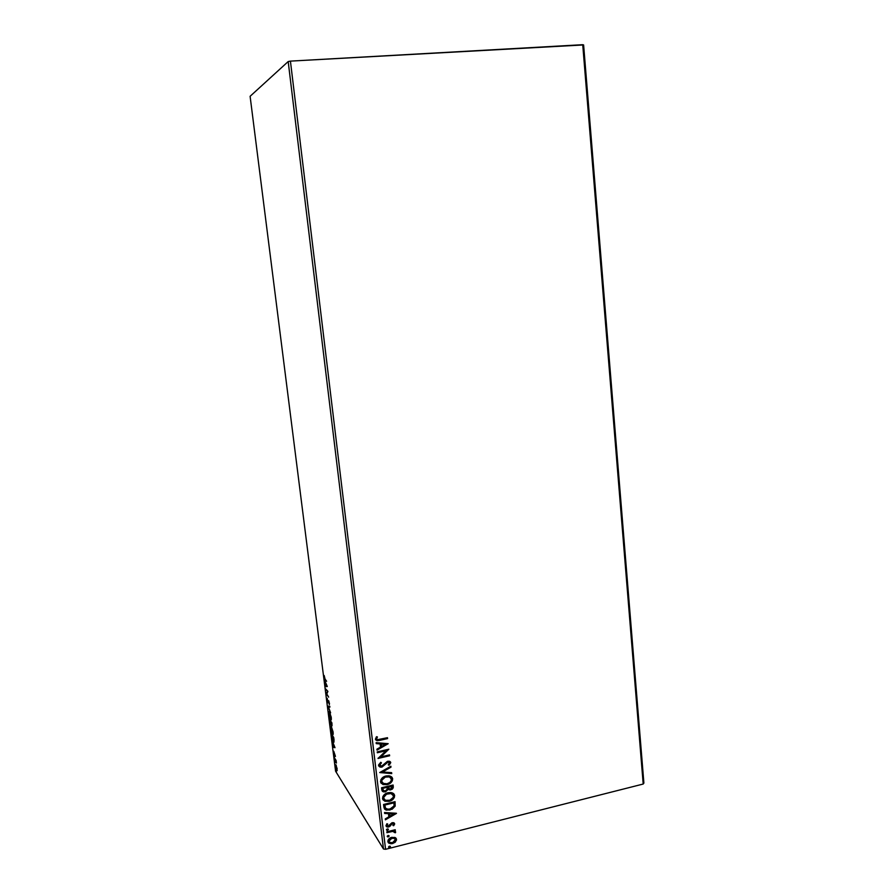 <?xml version="1.0" encoding="UTF-8"?>
<svg xmlns="http://www.w3.org/2000/svg" width="894" height="894" viewBox="0 0 894 894"><rect width="100%" height="100%" fill="white"/><g stroke="black" fill="none" stroke-linecap="round" stroke-linejoin="round"><path stroke-width="1.34" d="M337.094 769.913L336.155 765.152L335.429 764.728L335.552 766.828L337.194 770.583L335.988 764.851L335.451 766.18L337.004 769.734M385.571 849.3L290.427 61.116L582.732 44.7L643.199 784.038L385.571 849.3L643.199 784.038L643.892 783.066L583.614 44.935L643.892 783.066L643.199 784.038L582.732 44.7L583.614 44.935L290.427 61.116L385.571 849.3L383.481 848.987L335.585 771.209L250.108 96.295L288.192 61.552L383.481 848.987L385.571 849.3M394.857 837.421L391.058 837.566L388.097 840.069L388.432 842.818L391.047 843.78L394.779 842.55L396.5 840.081L395.472 837.712L391.796 837.332C389.426 837.913 388.108 839.321 387.862 841.545L389.069 843.31L392.544 843.59L395.416 842.014L396.511 839.377L394.857 837.421M386.845 831.822L386.946 832.683L392.656 831.398L394.109 831.576L394.5 832.582L395.64 832.225L394.086 830.895L395.327 830.593L395.215 829.744L386.845 831.822L386.946 832.683L392.656 831.398L395.439 832.761L395.64 832.046L394.086 830.895L395.327 830.593L395.215 829.744L386.845 831.822M386.89 823.732L386.007 825.978L387.761 827.084L389.873 826.38L392.22 823.597L393.595 823.91L392.891 825.397L393.673 825.721L394.667 824.044L393.785 822.715L391.941 822.793L387.985 826.19L386.99 825.419L387.728 824.022L386.89 823.732L385.962 825.777L386.767 826.861L388.611 826.984L392.41 823.542L393.639 824.089L392.891 825.397L393.673 825.721L394.656 823.776L393.673 825.721L393.036 825.263L394.656 823.776L393.919 822.771L392.276 822.692L388.465 826.134L386.99 825.419L387.728 824.022L386.89 823.732M383.872 807.081L384.621 809.137L386.476 810.132L392.175 809.215L395.17 806.142L395.059 801.683L383.56 804.477L383.872 807.081L385.649 809.863L389.996 809.998L395.17 806.142L395.059 801.683L383.56 804.477L383.872 807.081M381.548 787.759L382.52 791.402L385.415 791.883L388.152 789.402L390.03 789.972L392.31 789.134L393.259 787.703L393.092 785.01L381.548 787.759L381.816 790.005L383.247 791.816L385.415 791.883L388.152 789.402L390.734 789.871L393.282 786.597L393.092 785.01L381.548 787.759M379.715 772.55L391.74 773.601L391.628 772.662L382.531 771.969L390.98 767.164L390.857 766.225L379.715 772.55L391.74 773.601L391.628 772.662L382.531 771.969L390.98 767.164L390.857 766.225L379.715 772.55M377.335 752.748L385.984 750.77L378.028 758.447L389.628 755.765L389.516 754.894L380.878 756.883L388.845 749.217L377.234 751.876L377.335 752.748L385.984 750.77L378.028 758.447L389.628 755.765L389.516 754.894L380.878 756.883L388.845 749.217L377.234 751.876L377.335 752.748M379.738 740.344L387.583 738.578L387.482 737.695L377.436 739.707L376.586 738.746L377.436 736.958L376.486 736.712L375.402 739.182L377.123 740.701L387.583 738.578L387.482 737.695L377.514 739.729L376.597 738.902L377.436 736.958L376.486 736.712L375.402 739.182L376.866 740.668L379.738 740.344M388.197 743.685L376.128 742.668L376.24 743.618L380.118 743.953L380.498 747.149L376.91 749.172L377.022 750.122L388.197 743.685L376.128 742.668L376.24 743.618L380.118 743.953L380.498 747.149L376.91 749.172L377.022 750.122L388.197 743.685M378.553 765.432L379.838 766.974L381.984 767.097L387.962 762.124L389.505 762.683L388.253 764.783L389.046 765.298L390.689 762.403L389.661 761.33L387.348 761.397L381.492 766.281L379.738 765.085L381.459 762.861L380.788 762.291L378.564 764.951L380.162 767.086L381.984 767.097L387.962 762.124L389.56 762.928L388.253 764.783L389.046 765.298L390.745 762.66L389.393 761.252L387.806 761.263L381.894 766.214L379.738 765.085L381.459 762.861L380.788 762.291L378.553 765.432M386.029 775.981L383.068 777.277L380.878 779.713L380.788 782.731L383.034 784.552L388.164 784.34L392.321 780.898L392.622 778.573L391.393 776.696L389.002 775.802L386.029 775.981C382.744 776.73 380.9 778.652 380.52 781.758L383.068 784.574L387.124 784.641C390.454 783.904 392.298 781.971 392.656 778.83L390.019 776.026L386.029 775.981M388.03 792.732L385.068 794.028L382.889 796.465L382.811 799.471L385.035 801.281L390.153 801.046L394.299 797.593L394.6 795.28L393.371 793.425L390.991 792.542L388.03 792.732C384.744 793.492 382.923 795.414 382.531 798.51L384.8 801.192L389.113 801.348C392.432 800.599 394.276 798.666 394.634 795.537L392.287 792.855L388.03 792.732M396.433 813.283L384.521 812.512L384.632 813.451L388.465 813.696L388.834 816.837L385.292 818.893L385.403 819.82L396.455 813.428L384.521 812.512L384.632 813.451L388.465 813.696L388.834 816.837L385.292 818.893L385.403 819.82L396.433 813.283M387.325 828.917L386.51 829.531L386.845 830.314L388.32 829.721L387.325 828.917L386.767 830.28L388.376 829.386L387.325 828.917M388.119 835.465L387.303 836.091L387.638 836.873L389.158 836.114L388.119 835.465L387.538 836.829L389.158 835.946L388.119 835.465M389.393 846.137L388.532 846.92L388.912 847.534L390.387 846.931L389.393 846.137L388.801 847.49L390.432 846.607L389.393 846.137M334.412 757.777L336.423 763.063L336.122 760.492L334.412 757.777L336.423 763.063L336.122 760.492L334.412 757.777M333.741 751.239L335.44 756.391L333.741 751.239M331.685 736.209L333.864 742.199L333.73 737.483L331.395 733.929L333.563 742.031L333.73 737.483L331.395 733.929L331.685 736.209M329.551 719.379L330.501 724.14L331.003 724.822L331.149 723.961L332.043 725.805L331.875 722.81L329.551 719.379L330.746 724.632L331.149 723.961L331.864 725.749L331.875 722.81L329.551 719.379M327.874 706.137L330.612 712.786L328.444 707.009L329.897 707.132L329.785 706.294L327.874 706.137L330.612 712.786L328.444 707.009L329.897 707.132L329.785 706.294L327.874 706.137M325.695 688.928L327.405 691.308L326.321 693.878L328.634 697.119L326.813 693.934L327.908 691.364L325.695 688.928L327.405 691.308L326.321 693.878L328.634 697.119L326.813 693.934L327.908 691.364L325.695 688.928M325.17 679.898L326.623 681.25L324.634 678.378L324.164 675.473L324.634 679.015L326.623 681.25L325.092 679.161L324.164 675.473L325.17 679.898M327.293 686.503L324.589 680.166L325.908 685.81L325.405 686.648L327.293 686.503L324.589 680.166L325.908 685.81L325.405 686.648L327.293 686.503M327.025 699.812L327.964 702.84L328.914 701.745L329.305 704.673L328.891 701.131L328.422 700.628L327.819 702.025L327.115 698.393L327.997 702.874L328.802 701.231L327.819 702.025L327.249 698.303L327.025 699.812M329.551 711.97L328.869 711.736L328.824 714.015L330.624 719.715L331.305 719.536L331.193 717.066L329.361 711.736C328.824 711.143 328.646 711.903 328.824 714.015L330.724 719.838C331.261 720.43 331.439 719.659 331.261 717.524L329.551 711.97M331.395 726.621L330.668 726.476L330.668 728.588L332.467 734.343L333.16 734.209L333.049 731.761L331.193 726.353C330.668 725.783 330.489 726.531 330.668 728.588L332.602 734.488C333.127 735.069 333.294 734.309 333.116 732.22L331.395 726.621M335.015 747.686L332.277 740.936L333.261 743.909L333.093 747.306L335.015 747.686L332.277 740.936L333.261 743.909L333.093 747.306L335.015 747.686M334.278 755.665L334.501 756.983L334.278 755.665M335.004 761.397L335.216 762.705L335.004 761.397M336.178 770.706L336.401 772.014L336.178 770.706M250.108 96.295L288.192 61.552L290.427 61.116L288.192 61.552L383.481 848.987L335.585 771.209L250.108 96.295M388.231 835.443L389.158 835.946L388.287 836.896L387.258 836.482M327.293 686.514L325.405 686.648L326.098 685.765L325.986 686.525L327.293 686.514M326.735 685.799L326.098 685.81L325.829 683.664L326.969 685.754L326.098 685.81L325.829 683.664L326.735 685.799M326.891 693.755L326.321 693.878L326.891 693.755M326.902 693.733L326.299 693.699L327.908 691.375L326.902 693.733M328.757 701.466L329.506 703.779L328.69 700.773L328.221 701.354L328.836 701.019M329.875 706.953L328.444 707.009L329.875 706.953M328.802 706.93L328.489 706.193L328.802 706.93M331.272 719.67L330.523 719.569L331.272 719.67M329.014 713.971L329.394 711.769L329.931 712.663L331.015 717.211L330.422 718.81L329.059 714.328L329.495 712.529L331.205 717.167L330.501 718.932L329.014 713.993M331.294 723.928L331.35 722.028L332.02 723.961L331.663 724.855L330.981 722.106L331.92 723.168L331.864 724.9L331.294 723.939M330.746 721.76L331.339 722.017L330.657 723.872L329.886 720.475L331.104 721.67L330.825 723.995L329.886 720.475L330.746 721.76M333.138 734.32L332.367 734.186L333.138 734.32M331.149 727.034L332.87 731.884L332.266 733.438L330.903 728.923L331.328 727.157L333.06 731.851L332.579 733.773L331.126 730.23L331.182 727.045M334.077 741.841L333.294 741.685L333.719 741.305M331.73 735.047L333.775 737.829L334.077 740.388L333.194 740.936L331.73 735.047L333.585 737.863L333.663 741.338L331.73 735.047M334.948 747.507L333.093 747.306L333.596 746.646L334.948 747.507M334.457 746.87L333.54 744.601L334.457 746.87M335.965 765.398L335.965 764.817L335.965 765.398M335.932 765.398L337.172 768.65L336.736 769.779L335.663 766.516L336.189 765.566M336.077 765.599L336.893 769.868L335.742 767.007L336.077 765.599M387.325 737.729L387.583 738.578L379.559 740.109L375.625 739.874L378.777 740.277L387.404 738.332L387.325 737.729M376.676 737.706L376.419 738.667M387.907 743.663L376.989 749.798L387.907 743.663M379.939 743.707L376.218 743.395L379.939 743.707M385.225 744.154L381.179 743.808L381.47 746.266L381.179 743.808L385.403 744.389L381.649 746.501L381.358 744.054L385.225 744.154M388.555 749.295L380.878 756.883L388.555 749.295M389.371 754.927L389.628 755.765L378.117 758.134L389.438 755.519L389.371 754.927M385.806 750.535L377.302 752.48L385.806 750.535M379.559 764.672L381.224 762.66L379.559 764.839L379.883 765.532L379.559 764.839M390.365 761.811L390.745 762.66L389.046 765.298L388.342 764.716L390.063 763.912L390.365 761.811M389.292 762.37L387.772 761.878L386.342 762.75L381.984 767.097L378.788 766.124L382.341 766.683L387.001 762.202L389.192 762.213M390.712 766.303L390.98 767.164L382.341 771.712L390.712 766.303M391.471 772.651L391.74 773.601L379.872 772.461L391.55 773.355L391.471 772.651M392.03 777.322L392.477 778.573C392.108 781.714 390.265 783.647 386.946 784.384L382.889 784.306L380.956 783.032L384.163 784.597L388.991 783.658L392.131 780.641L392.198 777.612M390.957 777.925L389.158 776.618L385.962 776.595C383.325 777.177 381.85 778.708 381.526 781.2L381.704 781.457C382.029 778.965 383.515 777.434 386.141 776.852L389.337 776.875L391.483 779.143C391.147 781.647 389.661 783.189 387.024 783.781L383.727 783.725L381.526 781.2L381.95 782.317L381.548 780.373L384.342 777.177L388.085 776.417M388.465 776.461L390.857 777.78M393.081 787.446L392.935 785.044L393.282 786.597L390.734 789.871L387.974 789.134L385.415 791.883L382.096 790.888L385.47 791.548L387.974 789.134L390.823 789.525L393.014 787.681M382.8 789.246L382.654 788.072L387.136 787.312L387.214 789.167L385.314 791.011L383.939 790.966L382.777 789.067L383.213 790.341M388.544 788.34L388.253 787.614M388.186 787.212L392.008 786.15L390.611 789.011L389.281 788.977L388.186 787.212L388.611 788.419M388.32 787.033L391.829 785.893L388.13 786.776L392.008 786.15L392.131 787.547L391.259 788.776L389.661 789.067L388.32 787.033M382.956 789.324L382.654 788.072L382.956 789.324L382.833 788.34L387.136 787.312L382.654 788.072L387.136 787.312L387.124 789.491L385.962 790.777L383.638 790.81L382.956 789.324M394.031 794.062L394.455 795.269C394.086 798.398 392.254 800.331 388.935 801.091L384.621 800.923L382.945 799.739L386.163 801.303L390.969 800.354L394.109 797.336L394.176 794.319M384.04 799.158L383.515 797.526L384.297 795.559L387.962 793.336C385.336 793.928 383.861 795.459 383.537 797.929L384.04 799.158M388.376 793.246L390.857 793.269L392.846 794.487M393.461 795.85C393.137 798.353 391.65 799.895 389.013 800.488L385.504 800.376L383.716 798.197C384.04 795.727 385.515 794.185 388.141 793.604L391.527 793.671L393.461 795.85L393.148 797.493L389.84 800.242L385.348 800.309L383.939 798.979L383.738 797.37L386.521 794.185L391.047 793.526L393.461 795.85M392.969 794.665L391.348 793.414L387.962 793.336M394.913 801.728L395.17 806.142L389.996 809.998L385.47 809.595L384.375 808.779L387.784 810.009L392.868 808.433L394.98 805.874L394.913 801.728M384.778 805.706L384.666 804.779L393.807 802.566L384.666 804.779L385.526 808.21L384.666 804.779L393.986 802.834L394.031 805.952L389.896 809.137L386.577 809.07L385.336 807.93M384.968 806.869L384.856 806.287M393.986 802.834L394.031 805.952L392.053 808.288L388.186 809.372L385.526 808.21L384.845 805.047L393.986 802.834M396.087 813.261L385.359 819.463L396.087 813.261M388.275 813.428L384.61 813.182L388.275 813.428M393.494 813.764L389.505 813.506L389.795 815.909L389.505 813.506L393.684 814.032L389.974 816.177L389.683 813.775L393.494 813.764M393.438 823.709L391.494 823.653L389.873 826.38L388.611 826.984L386.398 826.481L389.08 826.469L391.661 823.519L393.259 823.597M387.381 823.899L387.024 825.598L387.381 823.899M386.521 829.967L388.175 829.04L387.504 830.336L386.476 829.934M395.07 829.777L395.327 830.593L394.086 830.895L395.07 829.777M395.383 831.487L395.439 832.761L394.589 832.348L395.249 832.482L395.394 831.509M394.388 831.766L392.466 831.107L386.912 832.359L392.466 831.107L394.388 831.755M387.314 836.516L388.979 835.745M388.801 842.975L391.617 843.444L394.589 842.271L396.109 840.494L396.076 838.259L396.511 839.377L395.416 842.014L392.544 843.59L388.108 842.371M388.7 840.729L389.639 838.974L391.706 837.901L388.89 841.288L391.896 838.192L394.567 838.382L395.494 839.622L392.432 842.74L389.795 842.561L388.756 841.265M395.159 838.829L394.388 838.091L391.896 838.192L394.846 838.416M388.801 847.49L390.242 846.26L389.572 847.557L388.544 847.143M381.649 746.501L381.358 744.054L385.403 744.389L381.649 746.501M387.024 783.781L382.99 783.379L381.783 781.859L381.839 780.216L385.314 777.087L389.438 776.908L391.248 778.372L391.17 780.797L389.728 782.529L387.024 783.781M389.974 816.177L389.683 813.775L393.684 814.032L389.974 816.177M392.432 842.74L389.337 842.226L389.091 840.192L391.337 838.36L394.6 838.393L395.271 840.729L392.432 842.74"/></g></svg>
